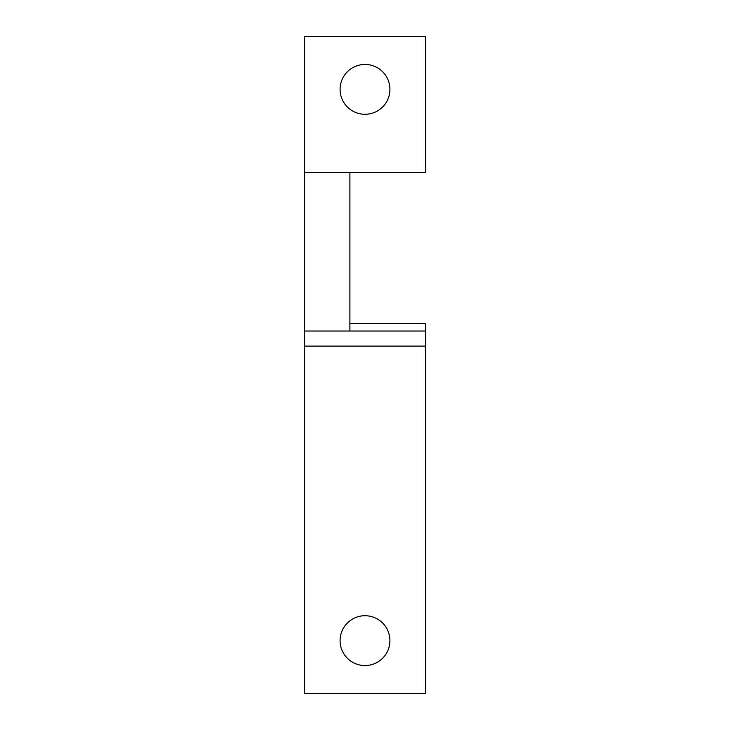 <?xml version="1.0" encoding="UTF-8"?>
<svg xmlns="http://www.w3.org/2000/svg" width="730" height="730" viewBox="0 0 730 730"><rect width="100%" height="100%" fill="white"/><g stroke="black" fill="none" stroke-linecap="round" stroke-linejoin="round"><path stroke-width="1.09" d="M389.92 89.361A24.92 24.92 0 0 0 365 64.441A24.92 24.92 0 0 0 340.08 89.361A24.92 24.92 0 0 0 365 114.281A24.92 24.92 0 0 0 389.92 89.361M389.92 640.639A24.92 24.92 0 0 0 365 615.718A24.92 24.92 0 0 0 340.08 640.639A24.92 24.92 0 0 0 365 665.559A24.92 24.92 0 0 0 389.92 640.639M425.417 172.435L425.417 36.5L304.583 36.5L304.583 172.435L425.417 172.435M349.898 323.463L425.417 323.463L425.417 331.018L349.898 331.018L349.898 172.435M425.417 331.018L425.417 693.5L304.583 693.5L304.583 172.435M349.898 331.018L304.583 331.018M425.417 346.12L304.583 346.12"/></g></svg>
